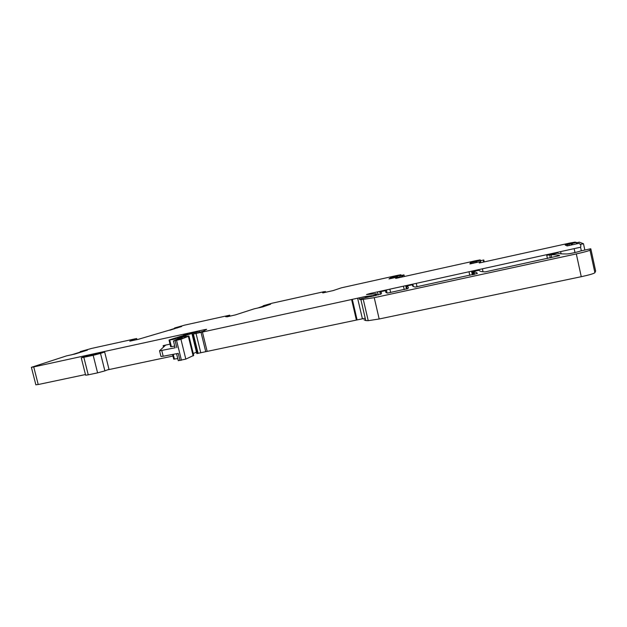 <?xml version="1.0" encoding="UTF-8"?>
<svg xmlns="http://www.w3.org/2000/svg" width="627" height="627" viewBox="0 0 627 627"><rect width="100%" height="100%" fill="white"/><g stroke="black" fill="none" stroke-linecap="round" stroke-linejoin="round"><path stroke-width="0.94" d="M572.576 244.718L572.286 243.401L576.37 242.414L574.983 242.116L569.598 243.088L479.279 262.995L480.258 261.663L480.494 262.729M595.634 271.005L594.898 272.721C593.832 273.631 589.286 274.963 581.268 276.703L379.178 318.986L368.221 320.679L365.768 320.577L363.997 319.754M365.212 318.218L196.807 353.565M193.249 353.526L196.463 352.155M189.009 336.213L193.704 355.391L185.811 359.114L178.28 360.635M177.778 358.589L173.718 359.114M87.404 350.125L75.216 353.957L66.47 355.901L31.389 367.32L33.725 366.92L38.223 384.523L85.468 374.538M107.421 369.899L172.966 356.042M38.223 384.523L35.857 384.79M181.681 326.51L138.277 339.325L129.773 341.166L135.91 338.658L91.636 348.416L80.201 351.622L80.381 352.335M83.383 351.394L80.201 351.622M83.289 351.018L87.388 350.054M33.725 366.92L205.092 329.528L205.209 329.982M566.338 245.588L566.142 244.687L565.17 245.008L567.082 245.933L578.901 243.347C580.68 244.264 581.229 245.557 580.563 247.226L369.883 293.561L366.481 294.557L375.73 293.765C376.913 293.797 376.984 294.079 375.949 294.627L372.861 295.615L365.361 296.508L193.382 334.019L203.375 331.158L206.659 329.332L205.092 329.528M566.142 244.687L572.286 243.401M472.962 263.348L472.672 262.055L470.375 262.689L469.889 263.951L480.258 261.663M472.672 262.055L480.407 260.362L480.619 261.287M393.646 277.879L393.411 276.852L391.17 277.455L388.991 278.921L398.239 276.891L395.676 278.419L475.838 260.675L480.188 259.884L480.407 260.362M393.411 276.852L400.316 275.331L400.481 276.052M322.787 292.919L333.164 290.583L341.425 287.817L397.283 275.402L400.88 274.744L400.316 275.331M322.78 292.887L324.034 292.676M266.687 305.568L266.569 305.09L263.16 305.78L271.993 303.241L324.425 291.594L322.521 292.597L323.963 292.401M266.569 305.09L270.645 304.213L262.909 306.862L254.225 308.813L235.415 314.903L226.849 316.862M225.649 316.729L226.778 316.572M225.634 316.682L229.709 315.185L229.952 316.18M177.77 327.788L177.668 327.365L174.58 327.984L184.73 325.107L229.709 315.185M177.668 327.365L181.658 326.432M174.58 327.984L174.768 328.767M263.16 305.78L263.379 306.705M400.387 275.316L400.543 276.005M398.239 276.891L398.443 277.8M480.486 260.338L480.658 261.106M576.37 242.414L576.675 243.809M360.901 299.682L374.241 297.684L576.307 253.919C584.333 252.132 588.894 250.871 589.999 250.126L590.587 248.786L580.163 251.082C579.207 251.693 568.94 253.966 567.263 253.927L566.565 253.943C561.925 254.006 558.923 253.731 557.56 253.136L546.736 255.283L551.07 254.75C555.295 254.68 558.14 254.97 559.621 255.628L485.157 271.891C481.254 271.726 479.263 271.17 479.177 270.229L471.684 271.781C475.258 271.906 477.131 272.486 477.304 273.505L415.34 287.048C412.754 286.617 411.955 285.826 412.95 284.666L405.865 286.131C408.263 286.5 408.953 287.307 407.934 288.569L387.478 293.091C385.401 292.566 385.072 291.68 386.498 290.434L379.837 291.814C381.537 292.206 381.945 292.942 381.059 294.016L359.208 299.173L360.901 299.682L365.768 320.577M170.035 344.145L163.138 345.634L165.418 345.328L159.548 350.759L160.951 356.418M169.729 339.999L182.261 337.757L173.444 340.97L180.952 339.301L188.97 336.048L177.598 338.055L199.441 331.04L183.633 334.489L187.739 334.097L169.259 339.936L169.729 339.999L171.367 346.66L170.662 346.676M104.654 351.99L100.508 353.416L104.889 370.87L108.996 369.295L104.654 351.99L86.205 356.011L81.251 357.813L85.609 375.118M159.619 350.854L175.113 347.766M161.774 350.556L163.177 356.246L178.233 353.377L179.996 360.556M163.177 356.246L161.014 356.52M174.698 346.08L171.367 346.66M81.251 357.813L93.188 355.337L97.593 372.861L104.889 370.87M100.508 353.416L93.188 355.337M83.853 357.374L88.258 374.828L85.64 375.212M88.258 374.828L97.593 372.861M576.534 243.151L577.647 243.605M584.795 249.805L583.478 243.738L579.301 242.147L576.456 242.79M580.312 244.452L583.478 243.738M484.209 261.906L483.778 259.986L480.768 260.667L480.384 262.243M474.561 274.32L474.036 271.961M483.778 259.986L483.393 262.086M80.366 352.296L74.111 354.263M80.319 352.084L71.415 354.874M174.745 328.65L169.839 330.241M174.682 328.407L167.965 330.594M398.913 277.181L398.333 277.314M404.352 276.499L403.976 274.869L401.264 275.488L398.388 277.557M407.189 288.851L406.594 286.273M403.976 274.869L400.661 277.314M263.309 306.423L259.711 307.653M263.246 306.148L258.065 307.92M177.606 327.843L177.496 327.412M176.947 328.054L176.822 327.553M176.892 328.07L176.767 327.568M266.522 305.623L266.404 305.13M265.856 305.851L265.723 305.278M265.801 305.874L265.668 305.286M263.207 305.772L263.426 306.689M400.959 274.775L401.147 275.574M397.126 277.118L396.907 276.154M397.056 277.134L396.836 276.17M396.272 277.299L396.052 276.35M396.115 277.33L395.903 276.382M394.877 277.596L394.642 276.601M393.803 277.839L393.568 276.82M392.478 278.192L392.236 277.142M392 278.325L391.757 277.275M391.405 278.474L391.17 277.455M476.975 262.345L476.732 261.247M476.896 262.36L476.653 261.263M476.026 262.548L475.783 261.459M475.854 262.588L475.611 261.498M474.357 262.972L474.083 261.765M473.134 263.301L472.844 262.015M474.122 274.422L473.557 271.906M471.692 263.638L471.41 262.368M473.628 274.524L473.024 271.859M471.198 263.74L470.916 262.501M473.064 274.65L472.429 271.812M470.634 263.842L470.375 262.689M472.774 274.712L472.123 271.797M576.284 242.43L576.589 243.825M572.49 244.742L572.2 243.425M571.526 245.016L571.228 243.644M571.322 245.079L571.025 243.684M569.465 245.518L569.136 244.013M568.023 245.8L567.694 244.311M567.819 245.831L567.498 244.35M565.75 245.298L565.64 244.828M580.563 247.226L581.315 250.682M574.214 248.974L574.99 252.532M369.883 293.561L370.04 294.228M377.587 292.182L378.23 294.972M389.939 289.486L390.645 292.543M403.514 286.523L404.219 289.596M417.057 286.798L416.352 283.725M469.098 272.22L469.803 275.355M483.041 271.75L482.492 269.296M546.736 255.283L547.442 258.504M560.757 252.226L561.11 253.81M590.83 248.848L595.642 271.06M589.999 250.126L594.898 272.721M576.307 253.919L581.268 276.703M374.241 297.684L379.178 318.986M363.315 299.604L368.221 320.679M379.837 291.814L380.417 294.314M375.949 294.627L376.145 295.497M375.15 295.043L375.299 295.701M373.723 295.435L373.864 296.03M372.861 295.615L372.994 296.21M371.686 295.803L371.835 296.469M371.568 295.662L371.756 296.485M370.526 295.819L370.729 296.704M367.14 296.532L367.328 297.323M365.361 296.508L365.549 297.331M359.114 297.974L359.365 299.071M357.625 298.295L362.414 318.837M352.311 299.353L357.084 319.817M351.598 299.502L356.371 319.958M202.411 331.965L207.145 351.371M201.008 332.279L205.734 351.684M196.039 333.439L200.781 352.836M193.382 334.019L198.116 353.401M192.583 334.175L197.317 353.542M163.138 345.634L163.498 347.107M183.633 334.489L183.883 335.523M199.441 331.04L199.731 332.232M195.883 331.981L196.149 333.055M185.71 335.782L185.882 336.495M183.915 336.26L184.056 336.824M181.227 336.856L181.344 337.318M188.382 336.487L193.147 355.94M180.952 339.301L185.811 359.114M176.571 340.437L181.446 360.282M175.129 340.727L176.822 347.632M173.256 354.326L174.439 359.122M82.56 351.653L82.45 351.206M82.513 351.669L82.396 351.214M80.24 351.614L80.421 352.319M386.498 290.434L387.086 292.989M405.865 286.131L406.531 289.039M549.628 254.781L550.302 257.885M412.95 284.666L413.373 286.515M471.684 271.781L472.366 274.798M325.382 291.437L325.585 292.323L325.35 291.453M229.866 316.196L229.639 315.232M136.788 339.654L136.529 338.596M379.774 291.806L380.362 294.329M371.725 295.811L371.874 296.461M371.717 296.493L371.521 295.654M366.152 296.696L366.27 297.19M192.081 334.254L196.815 353.597M176.571 353.691L178.311 360.752M172.574 354.459L173.734 359.185M31.389 367.32L35.88 384.868M405.81 286.131L406.476 289.055M551.07 254.75L551.697 257.579M471.661 271.781L472.343 274.806M136.67 338.541L136.937 339.622M173.444 340.97L175.137 347.86M169.039 340.085L170.669 346.739"/></g></svg>

